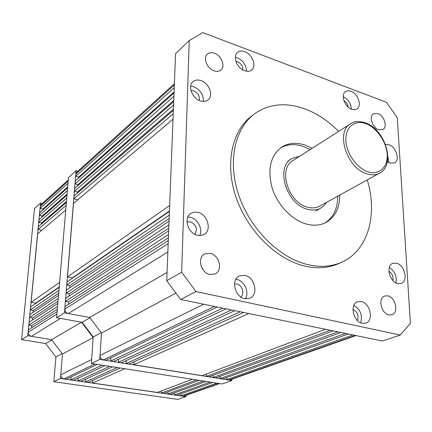 <?xml version="1.0" encoding="UTF-8"?>
<svg xmlns="http://www.w3.org/2000/svg" width="432" height="432" viewBox="0 0 432 432"><rect width="100%" height="100%" fill="white"/><g stroke="black" fill="none" stroke-linecap="round" stroke-linejoin="round"><path stroke-width="0.65" d="M68.013 183.287L40.122 208.397L40.327 206.269L41.294 204.406L68.299 179.912M40.122 208.397L42.881 209.066L42.795 209.947M67.705 186.894L42.881 209.066M67.63 187.812L39.712 212.695L39.452 215.357L67.392 190.615M67.09 194.162L42.223 216.016L39.452 215.357M42.131 216.95L42.223 216.016M67.009 195.145L39.042 219.661L38.783 222.356L66.766 197.986M66.469 201.485L41.558 223.004L38.783 222.356M41.461 224.019L41.558 223.004M66.382 202.549L38.367 226.687L38.108 229.403L41.823 230.256M66.139 205.405L38.108 229.403M65.75 210.001L37.687 233.761L31.104 302.308L35.721 303.167L59.233 286.961M59.621 282.388L31.104 302.308M59.206 287.296L30.661 306.947L30.38 309.857L33.28 310.381L33.086 312.406M58.946 290.374L30.38 309.857M58.709 293.188L33.28 310.381M58.525 295.315L29.932 314.523L29.651 317.45L58.266 298.415M58.034 301.163L32.557 317.968L29.651 317.45M32.557 317.968L32.357 320.08M57.845 303.388L29.203 322.148L28.922 325.069L31.838 325.577L57.353 309.172M57.58 306.488L28.922 325.069M31.628 327.807L31.838 325.577M57.154 311.521L28.463 329.821L28.237 332.192C28.242 334.39 29.3 335.772 31.412 336.344L51.543 339.703L27.805 335.745L40.549 203.056L42.309 203.488M81.551 322.223L51.543 339.703L62.478 354.046L93.155 337.559L81.551 322.223L60.421 318.416L31.412 336.344M97.211 364.397L66.22 379.22L63.936 378.891C61.879 378.367 60.831 377.001 60.799 374.782L62.478 354.046L60.496 378.486L185.836 396.657L185.873 395.399M60.799 374.782L91.643 359.554L93.155 337.559M101.995 365.143L70.783 379.879L71.01 376.931M70.783 379.879L73.586 380.29L104.933 365.607M78.3 378.081L78.089 380.943L80.892 381.348L112.579 366.8M109.647 366.341L78.089 380.943M117.256 367.535L85.358 381.996L85.558 379.21M85.358 381.996L88.139 382.401L120.161 367.988M124.789 368.717L92.561 383.044L92.745 380.327M92.561 383.044L157.286 392.429L192.294 379.291M196.528 379.955L161.352 393.023L161.438 390.868M199.163 380.365L163.885 393.39L161.352 393.023M167.999 391.867L167.924 393.973L203.359 381.024M205.967 381.429L170.435 394.34L167.924 393.973M174.512 392.861L174.442 394.918L210.13 382.082M212.695 382.487L176.915 395.28L174.442 394.918M216.842 383.135L180.9 395.858L180.965 393.827M218.894 383.454L182.882 396.144L180.9 395.858M182.882 396.144L184.135 396.009M42.028 215.968L41.742 217.296M62.132 353.657L55.917 356.999L53.849 381.715L177.968 399.411L185.836 396.657M55.917 356.999L45.662 343.564L21.6 339.617L27.805 335.745M40.549 203.056L34.506 208.564L21.6 339.617M53.849 381.715L60.496 378.486M45.662 343.564L51.754 340.022M349.985 124.135L293.339 160.315C277.598 167.821 287.879 202.63 307.46 207.149C311.807 208.348 315.716 208.105 319.205 206.404L320.188 205.864M326.689 202.279L323.849 205.886L320.193 208.445C316.429 210.265 312.196 210.535 307.503 209.239C286.249 204.368 275.054 166.574 292.113 158.404L299.554 156.346M174.258 87.637L75.681 176.386L75.865 174.112L76.858 172.147L174.409 83.657M75.681 176.386L78.602 177.163L78.527 178.097M174.091 91.876L78.602 177.163M174.047 92.961L75.308 180.97L75.076 183.811L173.918 96.266M173.756 100.456L78.008 184.572L75.076 183.811M77.927 185.571L78.008 184.572M173.713 101.612L74.704 188.401L74.466 191.279L173.578 104.965M173.421 109.102L77.409 192.035L74.466 191.279M77.323 193.12L77.409 192.035M173.372 110.354L74.088 195.907L73.856 198.806L77.798 199.8M173.237 113.735L73.856 198.806M173.027 119.167L73.472 203.456L67.489 276.89L72.392 277.895L169.441 211.016M169.657 205.513L67.489 276.89M72.468 278.165L72.392 277.895M169.43 211.415L67.084 281.869L66.83 284.996L69.908 285.611L69.736 287.788M169.285 215.12L66.83 284.996M169.15 218.506L69.908 285.611M169.052 221.071L66.42 290.012L66.166 293.161L168.907 224.807M168.777 228.123L69.255 293.765L66.166 293.161M69.255 293.765L69.071 296.039M168.669 230.807L65.75 298.21L65.497 301.352L68.596 301.946L168.399 237.794M168.523 234.549L65.497 301.352M68.407 304.344L68.596 301.946M168.291 240.629L65.081 306.466L64.87 309.015C64.908 311.386 66.053 312.892 68.299 313.546L89.694 317.477L167.049 272.403M175.927 293.085L101.482 333.088L89.694 317.477L64.46 312.838L76.054 170.683L68.494 177.574L56.63 317.731L64.46 312.838M217.188 307.012L105.829 360.277L103.41 359.888C101.218 359.3 100.089 357.809 100.019 355.417L101.482 333.088L99.76 359.408L91.373 363.479L93.199 336.922L82.161 322.331L56.63 317.731M222.707 308.146L110.668 361.049L110.862 357.869M110.668 361.049L113.643 361.525L226.093 308.842M118.589 359.208L118.417 362.286L121.381 362.761L234.895 310.657M231.52 309.96L118.417 362.286M240.262 311.764L126.112 363.517L126.274 360.52M126.112 363.517L129.049 363.987L243.599 312.449M248.902 313.54L133.736 364.738L133.888 361.816M133.736 364.738L201.982 375.651L325.474 329.297M330.226 330.275L206.258 376.337L206.307 374.031M333.18 330.885L208.915 376.763L206.258 376.337M213.197 375.181L213.154 377.438L337.883 331.852M340.805 332.456L215.795 377.865L213.154 377.438M220.028 376.326L219.996 378.535L345.454 333.412M348.327 334.001L222.588 378.95L219.996 378.535M352.949 334.957L226.773 379.62L226.8 377.444M355.239 335.426L228.847 379.949L226.773 379.62M228.847 379.949L230.159 379.82M386.878 163.615L387.779 158.587M312.142 148.306L304.744 144.985C296.417 142.322 288.959 142.889 282.361 146.686C270.702 154.958 267.257 168.566 272.02 187.51C277.285 204.806 291.778 220.072 306.412 224.046C313.324 225.877 319.561 225.499 325.129 222.907C334.822 217.75 339.698 208.478 339.757 195.08M310.171 149.564L302.778 146.259C294.505 143.624 287.075 144.185 280.503 147.933M244.89 275.368L239.522 275.837C230.65 279.191 234.684 297.065 244.76 298.669L249.766 298.264C258.86 295.045 254.977 277.139 244.89 275.368M245.387 298.782C249.604 292.486 244.453 280.832 236.871 279.439L235.856 279.266M240.818 296.93C244.976 293.944 242.179 284.926 236.828 284.008L234.506 284.008M200.939 80.6C197.921 79.607 195.35 79.888 193.239 81.448C187.304 85.509 192.056 98.485 200.399 100.894C203.305 101.812 205.783 101.552 207.83 100.111C213.916 96.131 209.304 83.144 200.939 80.6M203.321 101.434C203.58 94.743 200.416 89.861 193.833 86.794L190.642 86.227M199.206 100.424C199.935 96.163 198.104 92.95 193.714 90.785L190.949 90.526M350.93 91.238L348.127 90.747L345.724 91.465C340.292 94.306 344.542 107.05 351.707 109.28L354.407 109.739L356.735 109.075C362.254 106.272 358.09 93.577 350.93 91.238M198.029 212.393L194.449 212.107L191.225 213.165C183.179 217.204 187.661 233.339 197.424 235.262L200.81 235.516L203.861 234.576C212.134 230.666 207.83 214.477 198.029 212.393M199.703 235.564C203.072 229.295 197.861 218.927 190.534 217.291L187.871 216.961M194.805 234.257C197.845 229.084 196.376 224.926 190.399 221.783L186.98 221.956M244.75 51.667C241.979 50.674 239.636 50.873 237.73 52.261C232.303 55.912 236.898 68.267 244.631 70.724C247.309 71.647 249.577 71.464 251.429 70.173C256.975 66.582 252.499 54.243 244.75 51.667M246.548 71.221C246.305 65.14 243.281 60.701 237.481 57.899L235.348 57.364M242.876 69.914C242.865 66.172 241.056 63.418 237.443 61.652L235.915 61.306M387.477 161.725L390.085 163.112L394.378 162.972C400.291 160.472 396.241 146.885 388.994 144.752L385.517 144.52M396.473 263.201L392.823 263.336C385.533 265.556 389.437 282.02 397.688 283.586L401.123 283.462C408.532 281.308 404.708 264.886 396.473 263.201M361.303 301.585L357.62 301.752C349.429 304.042 353.203 321.91 362.254 323.32L365.683 323.174C374.026 320.971 370.343 303.129 361.303 301.585M210.308 253.368L204.773 253.94C196.927 257.342 200.745 272.9 209.871 274.471L215.098 273.964C223.133 270.675 219.456 255.074 210.308 253.368M214.439 53.228C211.745 52.288 209.477 52.515 207.641 53.903C202.662 57.413 206.896 68.591 214.078 70.826C216.691 71.707 218.889 71.496 220.676 70.195C225.763 66.744 221.638 55.571 214.439 53.228M377.816 113.513L373.54 113.665C368.572 116.046 372.325 127.764 378.707 129.697L382.844 129.557C387.882 127.213 384.194 115.528 377.816 113.513M387.85 295.866L384.723 295.99C377.681 297.913 381.1 313.6 388.897 314.885L391.835 314.782C398.984 312.914 395.636 297.259 387.85 295.866M367.243 179.939C378.119 215.12 367.783 251.705 340.573 262.688C330.599 266.803 319.496 267.403 307.271 264.497C278.705 257.596 249.458 228.193 238.367 194.033C227.194 159.862 235.499 126.344 256.343 112.574C270.351 103.756 286.227 102.416 303.971 108.551C316.537 113.108 328.088 120.722 338.623 131.393M253.12 114.955C232.556 128.952 224.521 162.362 235.721 196.225C246.839 230.089 275.875 259.119 304.252 265.939C316.451 268.823 327.537 268.207 337.495 264.098L340.438 262.748M410.4 323.249L397.278 117.785L386.478 102.298L202.781 32.589L189.238 40.57L181.651 272.203L195.939 291.541L400.28 335.043L410.4 323.249M195.939 291.541L180.684 299.5L382.358 341.005L400.28 335.043M189.238 40.57L175.581 53.649L166.725 280.681L181.651 272.203M180.684 299.5L166.725 280.681M201.08 265.912L203.596 270.437M357.334 320.468C359.014 315.571 357.561 311.877 352.971 309.377M360.671 322.801C362.756 315.349 360.477 309.566 353.846 305.451M392.855 280.519C393.557 276.61 392.24 273.532 388.897 271.291M395.89 282.89C397.057 276.372 394.853 271.247 389.291 267.516M388.935 162.626L387.85 156.74M348.16 107.098C347.771 104.182 346.329 101.974 343.834 100.467M351.346 109.139C350.968 103.437 348.257 99.29 343.224 96.692M324.891 223.015C333.412 217.528 337.689 208.591 337.711 196.209M77.803 184.523L77.517 185.933M99.76 359.408L231.946 380.538L222.145 383.967L91.373 363.479M77.917 171.185L76.054 170.683M89.915 317.822L82.161 322.331M93.199 336.922L101.11 332.662M231.946 380.538L231.962 379.188M68.202 181.046L40.327 206.269M56.943 314.032L28.237 332.192M94.824 364.019L63.936 378.891M368.021 171.758C361.746 170.608 347.101 158.371 345.767 140.238C345.73 122.634 359.451 120.609 365.65 123.638C371.86 125.107 385.673 136.874 387.261 154.424C387.752 171.671 374.468 174.685 368.021 171.758M367 173.858C346.648 168.453 335.005 130.918 351.059 123.455C354.607 121.192 359.332 120.971 365.234 122.791C385.349 129.206 396.468 165.38 379.091 173.416C375.554 175.122 371.52 175.268 367 173.858M380.322 172.719L319.205 206.404M174.361 84.991L75.865 174.112M168.172 243.67L64.87 309.015M167.843 252.013L68.299 313.546M203.688 304.231L100.019 355.417M214.429 306.445L103.41 359.888M219.542 383.557L184.027 396.047M315.835 210.832L320.193 208.445M287.928 161.093L290.963 159.143M355.957 335.572L230.045 379.863M280.573 147.879L282.361 146.686M238.928 276.14L239.522 275.837M192.683 81.934L193.239 81.448M345.395 91.687L345.724 91.465M190.523 213.629L191.225 213.165M237.276 52.655L237.73 52.261M392.521 263.466L392.823 263.336M357.275 301.892L357.62 301.752M204.773 253.94L204.152 254.297M207.641 53.903L207.187 54.313M373.54 113.665L373.27 113.837M384.723 295.99L384.448 296.098M340.573 262.688L337.495 264.098"/></g></svg>
